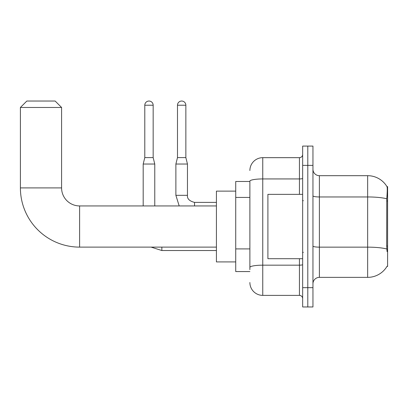 <?xml version="1.0" encoding="UTF-8"?>
<svg xmlns="http://www.w3.org/2000/svg" width="408" height="408" viewBox="0 0 408 408"><rect width="100%" height="100%" fill="white"/><g stroke="black" fill="none" stroke-linecap="round" stroke-linejoin="round"><path stroke-width="0.61" d="M386.968 266.424L387.08 266.23A22.522 22.522 0 0 1 367.649 277.364A22.522 22.522 0 0 0 386.968 266.424L387.6 266.424L387.6 186.624L387.014 186.706A22.522 22.522 0 0 0 367.649 175.685A22.522 22.522 0 0 1 386.968 186.624A22.522 22.522 0 0 0 367.649 175.685L319.387 175.685A6.436 6.436 0 0 1 312.951 169.249A6.436 6.436 0 0 0 319.387 175.685L319.387 277.364A6.436 6.436 0 0 0 312.951 283.8M249.885 181.478L235.727 181.478L235.727 271.57L249.885 271.57M307.8 287.66L307.8 306.964L312.951 306.964L312.951 287.66L307.8 287.66L307.8 306.964L302.654 306.964L302.654 287.66L307.8 287.66L307.8 165.388L307.8 287.66M302.654 287.66L302.654 146.084L307.8 146.084L307.8 165.388L307.8 146.084L312.951 146.084L312.951 287.66M387.08 251.624L386.667 246.029L386.759 198.798C387.314 191.796 387.401 187.767 387.014 186.706A22.522 22.522 0 0 0 367.649 175.685L367.649 196.957L319.387 196.957A6.436 1.117 0 0 1 312.951 195.84M386.83 249.013A22.522 3.912 180 0 0 367.649 247.151L367.649 277.364L319.387 277.364M249.885 269.642L249.885 181.172A12.872 2.234 180 0 1 262.757 178.939L299.436 178.939L299.436 157.666A3.218 3.218 0 0 0 302.654 154.448M249.885 170.534A12.872 12.872 0 0 1 262.757 157.666L262.757 295.382L299.436 295.382L299.436 258.703M262.757 157.666L299.436 157.666M302.654 298.6A3.218 3.218 0 0 0 299.436 295.382M262.757 295.382A12.872 12.872 0 0 1 249.885 282.509M302.654 194.346L267.903 194.346L267.903 258.703L302.654 258.703M216.419 247.115L79.606 247.115A59.206 59.206 0 0 1 20.4 187.91L20.4 107.472L26.836 101.036L55.151 101.036L61.588 107.472L20.4 107.472M79.606 247.115L79.606 205.933A18.018 18.018 0 0 1 61.588 187.91L61.588 107.472M235.727 191.128L216.419 191.128L216.419 261.916L235.727 261.916M153.163 157.6L144.794 157.6L144.794 105.218A4.182 4.182 0 0 1 148.976 101.036A4.182 4.182 0 0 1 153.163 105.218L153.163 157.6L154.77 164.036L154.77 205.933M143.188 205.933L143.188 164.036L154.77 164.036M185.854 157.6L177.485 157.6L177.485 105.218A4.182 4.182 0 0 1 181.667 101.036A4.182 4.182 0 0 1 185.854 105.218L185.854 157.6L187.461 164.036L187.461 195.315C187.073 198.747 189.429 201.103 194.54 202.394L194.54 205.933M216.419 202.394L194.54 202.394C189.429 201.103 187.073 198.747 187.461 195.315C187.073 198.747 189.429 201.103 194.54 202.394C189.429 201.103 187.073 198.747 187.461 195.315C187.073 198.747 189.429 201.103 194.54 202.394C189.429 201.103 187.073 198.747 187.461 195.315C187.073 198.747 189.429 201.103 194.54 202.394C189.429 201.103 187.073 198.747 187.461 195.315C187.073 198.747 189.429 201.103 194.54 202.394C189.429 201.103 187.073 198.747 187.461 195.315C187.073 198.747 189.429 201.103 194.54 202.394C189.429 201.103 187.073 198.747 187.461 195.315L175.879 195.315L175.879 164.036L187.461 164.036M387.6 200.981L386.667 200.981M387.6 246.029L386.667 246.029M249.885 197.431L235.727 197.431M249.885 248.911L235.727 248.911M386.759 198.798A22.522 3.912 180 0 0 367.649 196.957L367.649 247.151L319.387 247.151A6.436 1.117 -0 0 1 312.951 246.034M312.951 165.388L302.654 165.388M302.654 264.614A3.218 0.561 0 0 1 299.436 265.169L262.757 265.169A12.872 2.234 180 0 0 249.885 267.403M299.436 194.346L299.436 178.939A3.218 0.561 0 0 0 302.654 178.378M20.4 187.91L61.588 187.91M216.419 250.527L161.849 250.527L151.093 247.115L161.849 250.527L151.093 247.115L161.849 250.527L151.093 247.115L161.849 250.527L151.093 247.115L161.849 250.527L151.093 247.115L161.849 250.527L151.093 247.115L161.849 250.527L161.849 247.115M144.794 105.218L153.163 105.218M177.485 105.218L185.854 105.218M303.297 200.782L302.654 200.139M303.297 252.266L302.654 252.909M216.419 205.933L79.606 205.933M151.093 247.115L161.849 250.527M144.794 157.6L143.188 164.036M175.879 195.315L179.194 205.933L175.879 195.315M177.485 157.6L175.879 164.036"/></g></svg>
